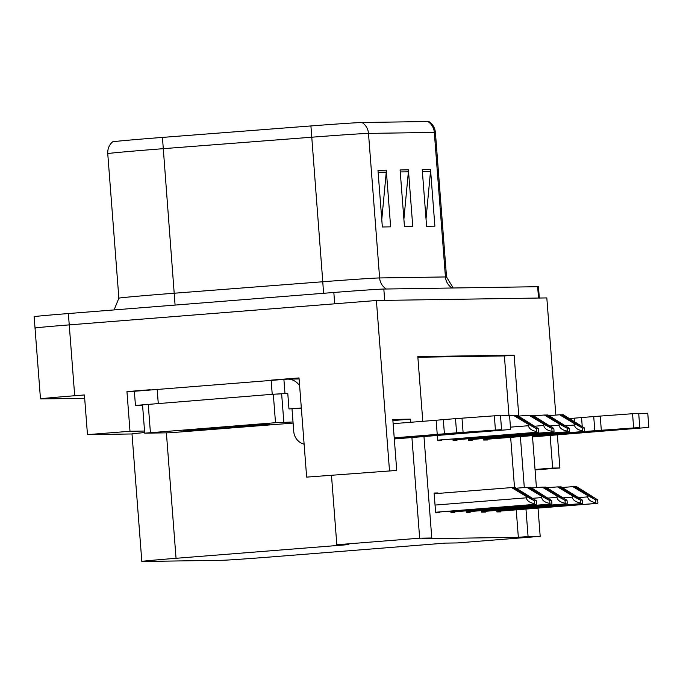 <?xml version="1.0" encoding="UTF-8"?>
<svg xmlns="http://www.w3.org/2000/svg" width="683" height="683" viewBox="0 0 683 683"><rect width="100%" height="100%" fill="white"/><g stroke="black" fill="none" stroke-linecap="round" stroke-linejoin="round"><path stroke-width="1.02" d="M134.372 391.479L126.953 391.59L150.251 389.737M271.262 380.132L299.017 377.93L306.65 477.118L396.729 470.433L306.65 477.118M144.548 431.041L130.001 431.263L126.953 391.59M144.668 432.57A42.636 0.521 175.6 0 0 132.007 433.91L141.825 561.443A42.636 0.521 175.6 0 0 142.645 561.486L222.342 560.273A42.636 0.521 175.6 0 0 272.338 556.841L445.239 543.113L457.354 542.934L540.185 536.351L528.07 536.539L525.961 509.057M130.001 431.263L87.475 434.644L132.015 433.961M84.675 398.266L41.287 398.923A42.636 0.521 -4.4 0 1 40.476 398.881A42.636 0.521 -4.4 0 1 74.695 395.739L84.419 394.962L87.475 434.644M389.481 470.544L376.401 300.503L546.818 297.916L555.834 415.093M35.84 328.071A42.636 0.521 -4.4 0 1 35.021 328.028A42.636 0.521 -4.4 0 1 69.239 324.886L376.401 300.503M557.354 434.909L559.898 467.957L535.071 469.93M559.898 467.957L552.649 468.068L550.148 435.481M410.739 422.273L410.5 419.157L392.802 419.422L396.729 470.433M423.972 436.616L431.776 537.999L419.661 538.187L411.917 437.572M518.807 416.067L514.12 355.16L417.817 356.62L422.794 421.317M524.305 487.56L520.378 436.582M532.433 435.626L536.437 487.585M538.016 508.101L540.185 536.351M331.503 475.616L336.83 544.761L348.936 544.573L176.043 558.301A42.636 0.521 175.6 0 0 141.825 561.443M431.776 537.999L422.043 538.767L518.346 537.308L528.07 536.539M336.83 544.761L419.661 538.187M508.955 415.324L504.387 355.937L417.868 357.243M504.387 355.937L514.12 355.16M518.346 537.308L516.228 509.834M514.512 487.542L510.653 437.359M481.489 510.619L481.6 512.156L485.476 512.096L485.417 511.294M466.165 510.85L466.284 512.387L470.152 512.327L470.092 511.524M450.84 511.089L450.959 512.617L454.835 512.566L454.776 511.755M438.025 493.425L437.982 492.955L434.115 493.015L435.643 512.856L439.51 512.796L439.451 511.985M496.806 510.389L496.925 511.926L500.801 511.866L500.733 511.063M468.29 438.751L468.401 440.287L472.277 440.228L472.218 439.425M452.966 438.981L453.085 440.518L456.953 440.458L456.893 439.656M437.359 435.558L437.76 440.757L441.636 440.697L441.568 439.886M483.607 438.52L483.726 440.057L487.594 439.997L487.534 439.195M434.132 493.263L437.982 492.955M410.5 419.157L392.887 420.549M552.649 468.068L535.037 469.469M310.91 125.945L322.777 281.755A56.851 0.692 -4.4 0 1 379.62 277.947L368.496 133.407A56.851 0.692 175.6 0 0 311.661 137.223L163.194 148.681A56.851 0.692 175.6 0 0 153.368 149.457A56.851 0.692 175.6 0 0 107.752 153.649C107.521 148.903 109.126 144.975 112.55 141.868A51.165 0.623 -4.4 0 1 153.607 138.103A51.165 0.623 -4.4 0 1 162.443 137.411L310.91 125.945A51.165 0.623 -4.4 0 1 362.067 122.513L427.882 121.514A51.165 0.623 -4.4 0 1 428.856 121.557C432.723 124.11 434.9 127.747 435.404 132.459A56.851 0.692 175.6 0 0 434.32 132.408L368.496 133.407A14.215 13.942 -90.9 0 0 362.067 122.513M40.476 398.881L34.15 316.699A42.636 0.521 -4.4 0 1 68.368 313.548L333.833 292.478A42.636 0.521 -4.4 0 1 383.82 289.046L384.7 300.375L538.52 298.044A42.636 0.521 -4.4 0 1 539.331 298.087M35.021 328.028A42.636 0.521 -4.4 0 1 69.239 324.886L334.704 303.815L333.833 292.478M383.82 289.046L537.649 286.706A42.636 0.521 -4.4 0 1 538.46 286.749L539.331 298.036M386.279 170.169L390.633 226.85L382.343 226.978L377.981 170.298L386.279 170.169A11.372 11.15 -90.9 0 1 386.262 172.15L378.134 172.278M430.529 169.495L434.883 226.175L426.593 226.304L422.231 169.623L430.529 169.495A11.372 11.15 -90.9 0 1 430.503 171.476L422.384 171.604M408.4 169.836L412.763 226.517L404.464 226.636L400.101 169.956L408.4 169.836A11.372 11.15 -90.9 0 1 408.383 171.817L400.255 171.937M403.892 219.217L408.383 171.817M426.021 218.884L430.503 171.476M381.771 219.55L386.262 172.15M575.769 422.939L580.311 426.098L560.777 414.777L559.667 414.786L574.335 423.605L574.437 425.022C574.915 427.934 577.656 429.88 582.684 430.879A7.103 1.383 85.5 0 0 583.316 431.536L584.144 431.519A7.103 1.383 85.5 0 0 584.161 431.519A7.103 1.383 85.5 0 0 584.682 430.853L584.46 427.976L563.262 414.735L562.16 414.752L575.769 422.939L574.514 423.042M549.047 415.631L559.667 414.786M560.905 414.854L562.16 414.752M574.335 423.605L582.462 428.002L584.46 427.976M582.462 428.002L582.684 430.879M588.968 494.808L593.51 497.967L573.976 486.637L572.866 486.655L587.534 495.474L587.636 496.891C588.114 499.802 590.855 501.749 595.883 502.748A7.103 1.383 85.5 0 0 596.515 503.405L597.343 503.388A7.103 1.383 85.5 0 0 597.36 503.388A7.103 1.383 85.5 0 0 597.881 502.714L597.659 499.845L576.461 486.603L575.359 486.62L588.968 494.808L587.713 494.902M562.246 487.5L572.866 486.655M574.104 486.723L575.359 486.62M587.534 495.474L595.661 499.871L597.659 499.845M595.661 499.871L595.883 502.748M560.444 423.17L564.995 426.329L545.452 415.008L544.351 415.025L559.01 423.844L559.121 425.253C559.59 428.164 562.34 430.119 567.36 431.11A7.103 1.383 85.5 0 0 568 431.767L568.828 431.758A7.103 1.383 85.5 0 0 568.845 431.75A7.103 1.383 85.5 0 0 569.357 431.084L569.135 428.207L547.945 414.965L546.835 414.982L560.444 423.17L559.198 423.272M533.73 415.862L544.351 415.025M545.58 415.085L546.835 414.982M559.01 423.844L567.138 428.241L569.135 428.207M567.138 428.241L567.36 431.11M545.128 423.4L549.67 426.559L530.136 415.238L529.026 415.255L543.685 424.075L543.796 425.483C544.266 428.395 547.015 430.35 552.035 431.349A7.103 1.383 85.5 0 0 552.675 431.998L553.503 431.989A7.103 1.383 85.5 0 0 553.52 431.989A7.103 1.383 85.5 0 0 554.041 431.315L553.819 428.437L532.62 415.204L531.519 415.221L545.128 423.4L543.873 423.503M518.406 416.101L529.026 415.255M530.264 415.315L531.519 415.221M543.685 424.075L551.821 428.472L553.819 428.437M551.821 428.472L552.035 431.349M529.803 423.639L534.345 426.798L514.811 415.469L513.701 415.486L528.369 424.305L528.48 425.722C528.949 428.625 531.698 430.58 536.718 431.579A7.103 1.383 85.5 0 0 537.35 432.237L538.178 432.219A7.103 1.383 85.5 0 0 538.204 432.219A7.103 1.383 85.5 0 0 538.716 431.545L538.494 428.676L517.304 415.435L516.194 415.452L529.803 423.639L528.557 423.733M509.578 415.819L513.701 415.486M514.939 415.546L516.194 415.452M528.369 424.305L536.496 428.702L538.494 428.676M536.496 428.702L536.718 431.579M573.643 495.038L578.194 498.197L558.651 486.877L557.55 486.894L572.209 495.713L572.32 497.122C572.789 500.033 575.538 501.979 580.559 502.978A7.103 1.383 85.5 0 0 581.199 503.636L582.027 503.619A7.103 1.383 85.5 0 0 582.044 503.619A7.103 1.383 85.5 0 0 582.556 502.953L582.334 500.076L561.144 486.834L560.034 486.851L573.643 495.038L572.397 495.141M546.929 487.73L557.55 486.894M558.779 486.953L560.034 486.851M572.209 495.713L580.337 500.11L582.334 500.076M580.337 500.11L580.559 502.978M558.327 495.269L562.869 498.428L543.335 487.107L542.225 487.124L556.884 495.943L556.995 497.352C557.473 500.263 560.214 502.218 565.242 503.209A7.103 1.383 85.5 0 0 565.874 503.866L566.702 503.858A7.103 1.383 85.5 0 0 566.719 503.858A7.103 1.383 85.5 0 0 567.24 503.183L567.018 500.306L545.819 487.064L544.718 487.081L558.327 495.269L557.072 495.371M531.605 487.969L542.225 487.124M543.463 487.184L544.718 487.081M556.884 495.943L565.02 500.34L567.018 500.306M565.02 500.34L565.242 503.209M543.002 495.499L547.544 498.667L528.01 487.338L526.9 487.355L541.568 496.174L541.679 497.591C542.148 500.494 544.897 502.449 549.917 503.448A7.103 1.383 85.5 0 0 550.549 504.097L551.386 504.088A7.103 1.383 85.5 0 0 551.403 504.088A7.103 1.383 85.5 0 0 551.915 503.414L551.693 500.537L530.503 487.303L529.393 487.32L543.002 495.499L541.756 495.602M516.288 488.2L526.9 487.355M528.138 487.414L529.393 487.32M541.568 496.174L549.695 500.571L551.693 500.537M549.695 500.571L549.917 503.448M527.686 495.738L532.228 498.897L512.685 487.568L511.584 487.585L526.243 496.404L526.354 497.822C526.824 500.724 529.573 502.679 534.593 503.678A7.103 1.383 85.5 0 0 535.233 504.336L536.061 504.319A7.103 1.383 85.5 0 0 536.078 504.319A7.103 1.383 85.5 0 0 536.59 503.644L536.377 500.776L515.178 487.534L514.068 487.551L527.686 495.738L526.431 495.832M434.166 493.732L511.584 487.585M512.822 487.645L514.068 487.551M526.243 496.404L534.371 500.801L536.377 500.776M534.371 500.801L534.593 503.678M394.253 438.23L501.561 429.624L456.594 432.817L455.501 418.645L494.33 415.819L495.423 429.991M299.094 378.963L287.552 379.142A14.215 13.942 89.1 0 0 286.672 379.185L283.897 379.398L284.99 393.57L287.774 393.348L288.969 408.938L301.34 408.152M288.969 408.938L301.323 407.956M142.576 405.369L135.447 405.446L134.355 391.274L283.897 379.398M135.447 405.446L272.227 394.304L271.134 380.132M284.99 393.57L272.227 394.304M287.552 379.142A14.215 13.942 89.1 0 1 299.624 385.886M292.008 408.895L293.758 431.562A14.215 13.942 89.1 0 0 304.114 444.206M394.304 438.973L510.628 429.487L394.279 438.588M510.628 429.487L509.535 415.315L500.511 415.896M437.24 434.431L436.147 420.258L443.318 419.627L444.411 433.799L394.219 437.846M393.126 423.673L436.147 420.258M501.561 429.624L500.477 415.452L494.33 415.819M443.318 419.627L455.501 418.645M444.411 433.799L456.594 432.817M463.083 432.339L461.998 418.175M532.475 436.138L639.783 427.524L594.816 430.717L593.723 416.553L632.552 413.719L633.645 427.891M532.535 436.872L648.85 427.387L532.501 436.488M648.85 427.387L647.757 413.215L638.733 413.804M582.633 431.647L532.441 435.745M574.634 421.573L574.377 418.158L593.723 416.553M569.588 418.542L574.377 418.158M639.783 427.524L638.699 413.352L632.552 413.719M582.633 431.699L594.816 430.717M601.313 430.247L600.22 416.075M218.355 427.592A43.353 0.529 -4.4 0 1 270.007 424.143A43.353 0.529 -4.4 0 1 235.225 427.336A43.353 0.529 -4.4 0 1 183.565 430.794A43.353 0.529 -4.4 0 1 218.355 427.592M293.101 423.093L169.743 432.791L144.711 433.167L275.505 422.709L293.016 422M277.033 394.091L281.635 393.801L283.838 422.137M74.695 395.739L68.368 313.548M176.043 558.301L166.387 432.843M107.752 153.649L118.868 298.181A56.851 0.692 -4.4 0 1 164.492 293.989A56.851 0.692 -4.4 0 1 174.319 293.22L322.777 281.755L323.546 293.297M162.443 137.411L175.087 305.079M427.882 121.514A14.215 13.942 89.1 0 1 434.32 132.408L445.436 276.948A56.851 0.692 -4.4 0 1 446.528 276.999L453.222 287.987M537.649 286.706L538.52 298.044M386.313 289.003A14.215 13.942 -90.9 0 1 379.62 277.947L445.436 276.948A14.215 13.942 -90.9 0 0 452.129 288.004M584.161 431.519L483.684 439.502L584.144 431.519M483.675 439.442L583.316 431.536M565.481 425.731L574.437 425.022M597.36 503.388L496.882 511.362L597.343 503.388M496.882 511.311L596.515 503.405M578.68 497.6L587.636 496.891M568.845 431.75L468.359 439.732L568.828 431.758M468.359 439.673L568 431.767M550.156 425.97L559.121 425.253M553.52 431.989L453.042 439.963L553.503 431.989M453.034 439.912L552.675 431.998M534.84 426.201L543.796 425.483M538.204 432.219L437.718 440.194L538.178 432.219M437.718 440.142L537.35 432.237M510.449 427.148L528.48 425.722M481.558 511.601L582.027 503.619L481.558 511.601M481.558 511.541L581.199 503.636M563.364 497.83L572.32 497.122M466.241 511.832L566.702 503.858L466.241 511.832M466.233 511.78L565.874 503.866M548.039 498.069L556.995 497.352M450.917 512.062L551.386 504.088L450.917 512.062M450.917 512.011L550.549 504.097M532.714 498.3L541.679 497.591M435.6 512.293L536.061 504.319L435.6 512.293M435.592 512.241L535.233 504.336M435.045 505.07L526.354 497.822M158.26 403.346L157.167 389.182M581.549 417.526L582.232 426.465M275.505 422.709L273.328 394.373M150.414 432.638L148.237 404.302M435.404 132.459L446.528 276.999M118.868 298.181L114.104 309.92M144.711 433.167L142.534 404.823"/></g></svg>
